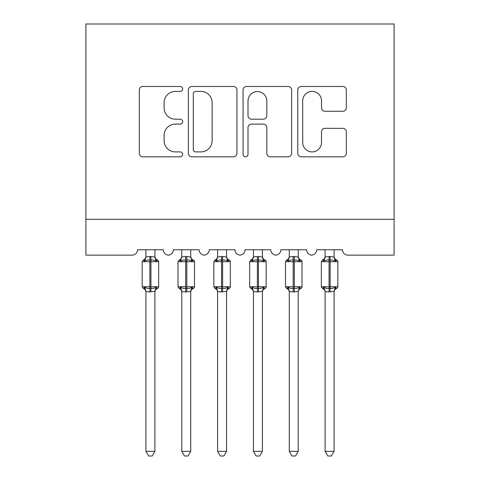 <?xml version="1.0" encoding="UTF-8"?>
<svg xmlns="http://www.w3.org/2000/svg" width="480" height="480" viewBox="0 0 480 480"><rect width="100%" height="100%" fill="white"/><g stroke="black" fill="none" stroke-linecap="round" stroke-linejoin="round"><path stroke-width="0.72" d="M182.664 88.938A2.46 2.46 0 0 0 180.204 86.478L142.83 86.478A3.516 3.516 0 0 0 139.314 89.994L139.314 153.312A3.516 3.516 0 0 0 142.83 156.828L180.204 156.828A2.46 2.46 0 0 0 182.664 154.368A2.46 2.46 0 0 0 180.204 151.902L175.368 151.902A11.256 11.256 0 0 1 164.112 140.646L164.112 135.372A11.256 11.256 0 0 1 175.368 124.116L180.204 124.116A2.46 2.46 0 0 0 182.664 121.65A2.46 2.46 0 0 0 180.204 119.19L175.368 119.19A11.256 11.256 0 0 1 164.112 107.934L164.112 102.66A11.256 11.256 0 0 1 175.368 91.404L180.204 91.404A2.46 2.46 0 0 0 182.664 88.938M342.798 111.276A3.516 3.516 0 0 0 346.32 107.76L346.32 89.994A3.516 3.516 0 0 0 342.798 86.478L301.29 86.478A3.516 3.516 0 0 0 297.774 89.994L297.774 153.312A3.516 3.516 0 0 0 301.29 156.828L342.798 156.828A3.516 3.516 0 0 0 346.32 153.312L346.32 131.856A3.516 3.516 0 0 0 342.798 128.334L325.038 128.334A3.516 3.516 0 0 0 321.516 131.856L321.516 142.494A9.408 9.408 0 0 1 312.108 151.902A9.408 9.408 0 0 1 302.7 142.494L302.7 100.812A9.408 9.408 0 0 1 312.108 91.404A9.408 9.408 0 0 1 321.516 100.812L321.516 107.76A3.516 3.516 0 0 0 325.038 111.276L342.798 111.276M394.092 219.306L394.092 24L85.908 24L85.908 255.138L132.132 255.138A5.376 5.376 0 0 0 137.508 249.768L163.314 249.768A5.376 5.376 0 0 0 168.33 255.126A5.376 5.376 0 0 0 173.346 249.768L199.146 249.768A5.376 5.376 0 0 0 204.162 255.126A5.376 5.376 0 0 0 209.184 249.768L234.984 249.768A5.376 5.376 0 0 0 240 255.126A5.376 5.376 0 0 0 245.016 249.768L270.816 249.768A5.376 5.376 0 0 0 275.838 255.126A5.376 5.376 0 0 0 280.854 249.768L306.654 249.768A5.376 5.376 0 0 0 311.67 255.126A5.376 5.376 0 0 0 316.686 249.768L342.492 249.768A5.376 5.376 0 0 0 347.868 255.138L394.092 255.138L394.092 219.306L85.908 219.306M236.922 89.994A3.516 3.516 0 0 0 233.406 86.478L191.898 86.478A3.516 3.516 0 0 0 188.382 89.994L188.382 153.312A3.516 3.516 0 0 0 191.898 156.828L233.406 156.828A3.516 3.516 0 0 0 236.922 153.312L236.922 89.994M246.594 86.478L288.102 86.478A3.516 3.516 0 0 1 291.618 89.994L291.618 153.312A3.516 3.516 0 0 1 288.102 156.828L270.336 156.828A3.516 3.516 0 0 1 266.82 153.312L266.82 127.632A3.516 3.516 0 0 0 263.304 124.116L251.52 124.116A3.516 3.516 0 0 0 248.004 127.632L248.004 154.368A2.46 2.46 0 0 1 245.538 156.828A2.46 2.46 0 0 1 243.078 154.368L243.078 89.994A3.516 3.516 0 0 1 246.594 86.478M195.768 91.404A2.46 2.46 0 0 0 193.302 93.864L193.302 149.442A2.46 2.46 0 0 0 195.768 151.902L200.868 151.902A11.256 11.256 0 0 0 212.124 140.646L212.124 102.66A11.256 11.256 0 0 0 200.868 91.404L195.768 91.404M266.82 100.986A9.408 9.408 0 0 0 257.412 91.578A9.408 9.408 0 0 0 248.004 100.986L248.004 115.674A3.516 3.516 0 0 0 251.52 119.19L263.304 119.19A3.516 3.516 0 0 0 266.82 115.674L266.82 100.986M145.932 451.344L154.89 451.344L152.202 456L148.62 456L145.932 451.344L145.932 291.576A3.942 3.756 180 0 0 143.862 288.27L144.63 287.118C146.094 288.216 147.84 288.636 149.874 288.378L149.874 286.764L150.948 286.764L150.948 260.07C152.982 259.812 154.728 260.232 156.192 261.33L157.476 259.998A1.794 1.794 0 0 1 158.652 261.678L142.17 261.678L142.17 286.764L149.874 286.764L149.874 260.07C147.84 259.812 146.094 260.232 144.63 261.33L143.862 260.178A3.942 3.756 0 0 0 145.932 256.872L150.948 256.524L154.896 257.052L154.89 249.768M154.89 451.344L154.896 291.39L149.874 291.924L149.874 288.378L150.948 288.378L150.948 286.764L158.652 286.764A1.794 1.794 0 0 1 157.476 288.45L156.96 288.27L157.476 288.45C155.85 289.146 154.986 290.382 154.89 292.152M154.89 291.576L154.89 291.576A3.942 3.756 180 0 1 156.96 288.27L156.192 287.118C154.728 288.216 152.982 288.636 150.948 288.378L150.948 291.924M149.874 291.924L145.932 291.552M145.932 249.768L145.932 256.89M144.63 261.33L145.158 259.8M156.192 261.33L154.896 257.052M154.896 291.39L156.192 287.118M145.926 291.39L144.63 287.118M181.764 451.344L190.728 451.344L188.034 456L184.458 456L181.764 451.344L181.764 291.576A3.942 3.756 180 0 0 179.694 288.27L180.468 287.118C181.926 288.216 183.672 288.636 185.706 288.378L185.706 286.764L186.786 286.764L186.786 260.07C188.82 259.812 190.566 260.232 192.024 261.33L193.314 259.998A1.794 1.794 0 0 1 194.49 261.678L178.002 261.678L178.002 286.764L185.706 286.764L185.706 260.07C183.672 259.812 181.926 260.232 180.468 261.33L179.694 260.178A3.942 3.756 0 0 0 181.764 256.872L186.786 256.524L190.728 257.052L190.728 249.768M190.728 451.344L190.728 291.39L185.706 291.924L185.706 288.378L186.786 288.378L186.786 286.764L194.49 286.764A1.794 1.794 0 0 1 193.314 288.45L192.798 288.27L193.314 288.45C191.682 289.146 190.824 290.382 190.728 292.152M190.728 291.576L190.728 291.576A3.942 3.756 180 0 1 192.798 288.27L192.024 287.118C190.566 288.216 188.82 288.636 186.786 288.378L186.786 291.924M185.706 291.924L181.764 291.552M181.764 249.768L181.764 256.89M180.468 261.33L180.996 259.8M192.024 261.33L190.728 257.052M190.728 291.39L192.024 287.118M181.764 291.39L180.468 287.118M217.602 451.344L226.56 451.344L223.872 456L220.29 456L217.602 451.344L217.602 291.576A3.942 3.756 180 0 0 215.532 288.27L216.3 287.118C217.764 288.216 219.51 288.636 221.544 288.378L221.544 286.764L222.618 286.764L222.618 260.07C224.652 259.812 226.404 260.232 227.862 261.33L229.146 259.998A1.794 1.794 0 0 1 230.322 261.678L213.84 261.678L213.84 286.764L221.544 286.764L221.544 260.07C219.51 259.812 217.764 260.232 216.3 261.33L215.532 260.178A3.942 3.756 0 0 0 217.602 256.872L222.618 256.524L226.566 257.052L226.56 249.768M226.56 451.344L226.566 291.39L221.544 291.924L221.544 288.378L222.618 288.378L222.618 286.764L230.322 286.764A1.794 1.794 0 0 1 229.146 288.45L228.63 288.27L229.146 288.45C227.52 289.146 226.656 290.382 226.56 292.152M226.56 291.576L226.56 291.576A3.942 3.756 180 0 1 228.63 288.27L227.862 287.118C226.404 288.216 224.652 288.636 222.618 288.378L222.618 291.924M221.544 291.924L217.602 291.552M217.602 249.768L217.602 256.89M216.3 261.33L216.828 259.8M227.862 261.33L226.566 257.052M226.566 291.39L227.862 287.118M217.602 291.39L216.3 287.118M253.44 451.344L262.398 451.344L259.71 456L256.128 456L253.44 451.344L253.44 291.576A3.942 3.756 180 0 0 251.37 288.27L252.138 287.118C253.596 288.216 255.348 288.636 257.382 288.378L257.382 286.764L258.456 286.764L258.456 260.07C260.49 259.812 262.236 260.232 263.7 261.33L264.984 259.998A1.794 1.794 0 0 1 266.16 261.678L249.678 261.678L249.678 286.764L257.382 286.764L257.382 260.07C255.348 259.812 253.596 260.232 252.138 261.33L251.37 260.178A3.942 3.756 0 0 0 253.44 256.872L258.456 256.524L262.398 257.052L262.398 249.768M262.398 451.344L262.398 291.39L257.382 291.924L257.382 288.378L258.456 288.378L258.456 286.764L266.16 286.764A1.794 1.794 0 0 1 264.984 288.45L264.468 288.27L264.984 288.45C263.352 289.146 262.494 290.382 262.398 292.152M262.398 291.576L262.398 291.576A3.942 3.756 180 0 1 264.468 288.27L263.7 287.118C262.236 288.216 260.49 288.636 258.456 288.378L258.456 291.924M257.382 291.924L253.44 291.552M253.44 249.768L253.44 256.89M252.138 261.33L252.666 259.8M263.7 261.33L262.398 257.052M262.398 291.39L263.7 287.118M253.434 291.39L252.138 287.118M289.272 451.344L298.236 451.344L295.542 456L291.966 456L289.272 451.344L289.272 291.576A3.942 3.756 180 0 0 287.202 288.27L287.976 287.118C289.434 288.216 291.18 288.636 293.214 288.378L293.214 286.764L294.294 286.764L294.294 260.07C296.328 259.812 298.074 260.232 299.532 261.33L300.822 259.998A1.794 1.794 0 0 1 301.998 261.678L285.51 261.678L285.51 286.764L293.214 286.764L293.214 260.07C291.18 259.812 289.434 260.232 287.976 261.33L287.202 260.178A3.942 3.756 0 0 0 289.272 256.872L294.294 256.524L298.236 257.052L298.236 249.768M298.236 451.344L298.236 291.39L293.214 291.924L293.214 288.378L294.294 288.378L294.294 286.764L301.998 286.764A1.794 1.794 0 0 1 300.822 288.45L300.306 288.27L300.822 288.45C299.19 289.146 298.326 290.382 298.236 292.152M298.236 291.576L298.236 291.576A3.942 3.756 180 0 1 300.306 288.27L299.532 287.118C298.074 288.216 296.328 288.636 294.294 288.378L294.294 291.924M293.214 291.924L289.272 291.552M289.272 249.768L289.272 256.89M287.976 261.33L288.498 259.8M299.532 261.33L298.236 257.052M298.236 291.39L299.532 287.118M289.272 291.39L287.976 287.118M325.11 451.344L334.068 451.344L331.38 456L327.798 456L325.11 451.344L325.11 291.576A3.942 3.756 180 0 0 323.04 288.27L323.808 287.118C325.272 288.216 327.018 288.636 329.052 288.378L329.052 286.764L330.126 286.764L330.126 260.07C332.16 259.812 333.906 260.232 335.37 261.33L336.654 259.998A1.794 1.794 0 0 1 337.83 261.678L321.348 261.678L321.348 286.764L329.052 286.764L329.052 260.07C327.018 259.812 325.272 260.232 323.808 261.33L323.04 260.178A3.942 3.756 0 0 0 325.11 256.872L330.126 256.524L334.074 257.052L334.068 249.768M334.068 451.344L334.074 291.39L329.052 291.924L329.052 288.378L330.126 288.378L330.126 286.764L337.83 286.764A1.794 1.794 0 0 1 336.654 288.45L336.138 288.27L336.654 288.45C335.028 289.146 334.164 290.382 334.068 292.152M334.068 291.576L334.068 291.576A3.942 3.756 180 0 1 336.138 288.27L335.37 287.118C333.906 288.216 332.16 288.636 330.126 288.378L330.126 291.924M329.052 291.924L325.11 291.552M325.11 249.768L325.11 256.89M323.808 261.33L324.336 259.8M335.37 261.33L334.074 257.052M334.074 291.39L335.37 287.118M325.104 291.39L323.808 287.118M150.948 256.524L150.948 260.07L149.874 260.07L149.874 256.524M156.96 260.178A3.942 3.756 0 0 1 154.89 256.872M186.786 256.524L186.786 260.07L185.706 260.07L185.706 256.524M192.798 260.178A3.942 3.756 0 0 1 190.728 256.872M222.618 256.524L222.618 260.07L221.544 260.07L221.544 256.524M228.63 260.178A3.942 3.756 0 0 1 226.56 256.872M258.456 256.524L258.456 260.07L257.382 260.07L257.382 256.524M264.468 260.178A3.942 3.756 0 0 1 262.398 256.872M294.294 256.524L294.294 260.07L293.214 260.07L293.214 256.524M300.306 260.178A3.942 3.756 0 0 1 298.236 256.872M330.126 256.524L330.126 260.07L329.052 260.07L329.052 256.524M336.138 260.178A3.942 3.756 0 0 1 334.068 256.872M158.652 286.764L158.652 261.678M145.932 292.152C145.836 290.382 144.972 289.146 143.346 288.45L142.17 286.764M145.932 256.296C145.836 258.066 144.972 259.302 143.346 259.998L142.17 261.678M157.476 259.998C155.85 259.302 154.986 258.066 154.89 256.296M194.49 286.764L194.49 261.678M181.764 292.152C181.674 290.382 180.81 289.146 179.178 288.45L178.002 286.764M181.764 256.296C181.674 258.066 180.81 259.302 179.178 259.998L178.002 261.678M193.314 259.998C191.682 259.302 190.824 258.066 190.728 256.296M230.322 286.764L230.322 261.678M217.602 292.152C217.506 290.382 216.648 289.146 215.016 288.45L213.84 286.764M217.602 256.296C217.506 258.066 216.648 259.302 215.016 259.998L213.84 261.678M229.146 259.998C227.52 259.302 226.656 258.066 226.56 256.296M266.16 286.764L266.16 261.678M253.44 292.152C253.344 290.382 252.48 289.146 250.854 288.45L249.678 286.764M253.44 256.296C253.344 258.066 252.48 259.302 250.854 259.998L249.678 261.678M264.984 259.998C263.352 259.302 262.494 258.066 262.398 256.296M301.998 286.764L301.998 261.678M289.272 292.152C289.176 290.382 288.318 289.146 286.686 288.45L285.51 286.764M289.272 256.296C289.176 258.066 288.318 259.302 286.686 259.998L285.51 261.678M300.822 259.998C299.19 259.302 298.326 258.066 298.236 256.296M337.83 286.764L337.83 261.678M325.11 292.152C325.014 290.382 324.15 289.146 322.524 288.45L321.348 286.764M325.11 256.296C325.014 258.066 324.15 259.302 322.524 259.998L321.348 261.678M336.654 259.998C335.028 259.302 334.164 258.066 334.068 256.296"/></g></svg>
